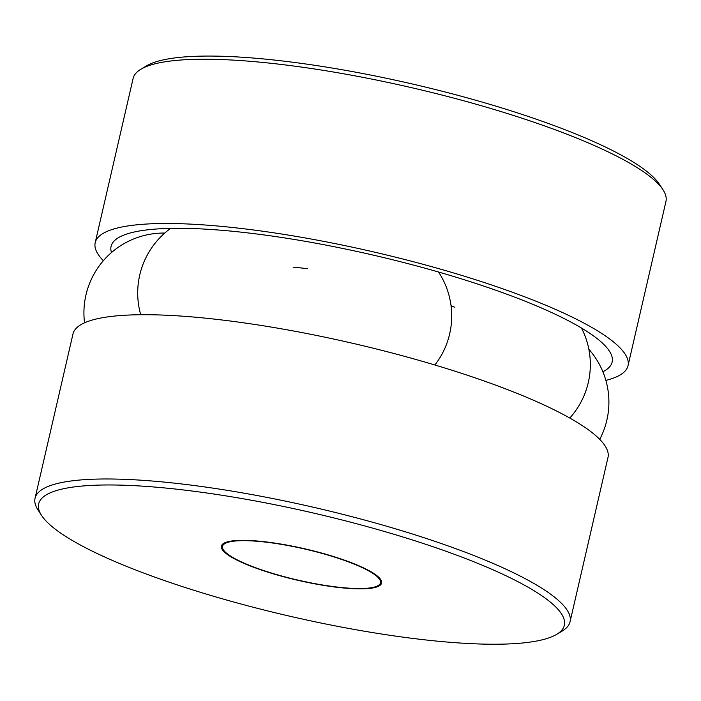 <?xml version="1.0" encoding="UTF-8"?>
<svg xmlns="http://www.w3.org/2000/svg" width="701" height="701" viewBox="0 0 701 701"><rect width="100%" height="100%" fill="white"/><g stroke="black" fill="none" stroke-linecap="round" stroke-linejoin="round"><path stroke-width="1.05" d="M275.493 574.242A81.071 15.904 13 0 1 224.811 543.634A81.071 15.904 13 0 1 305.075 549.102A81.071 15.904 13 0 1 379.609 579.368A81.071 15.904 13 0 1 275.493 574.242M293.132 267.177A129.361 25.376 13 0 1 307.476 268.711M451.041 305.654A129.361 25.376 13 0 1 454.818 307.31M111.485 252.562A257.127 50.446 13 0 1 115.612 239.637A257.127 50.446 13 0 1 372.958 255.05A257.127 50.446 13 0 1 611.018 354.014A257.127 50.446 13 0 1 602.886 371.767M103.354 260.702A273.425 53.635 13 0 1 95.196 242.695A273.425 53.635 13 0 1 373.677 251.939A273.425 53.635 13 0 1 628.026 365.712A273.425 53.635 13 0 1 605.874 380.389M95.196 242.695L133.12 78.433A273.425 53.635 13 0 1 140.927 69.215A273.425 53.635 13 0 1 411.601 87.678A273.425 53.635 13 0 1 662.98 189.743A273.425 53.635 13 0 1 665.95 201.441L628.026 365.712M140.927 69.215L146.509 65.876A268.632 52.698 13 0 1 412.451 84.015A268.632 52.698 13 0 1 659.422 184.293L662.98 189.743M41.596 515.463L38.038 510.013A274.538 53.854 13 0 1 35.05 498.262A274.538 53.854 13 0 1 314.67 507.542A274.538 53.854 13 0 1 570.053 621.778A274.538 53.854 13 0 1 562.22 631.031L556.638 634.37A269.745 52.917 13 0 1 214.988 596.674A269.745 52.917 13 0 1 41.596 515.463A269.745 52.917 13 0 1 313.4 513.036A269.745 52.917 13 0 1 556.638 634.37M35.05 498.262L72.974 334A274.538 53.854 13 0 1 352.594 343.28A274.538 53.854 13 0 1 607.977 457.516L570.053 621.778M275.134 574.373A82.201 16.123 13 0 1 223.75 543.336A82.201 16.123 13 0 1 305.119 548.883A82.201 16.123 13 0 1 380.696 579.569A82.201 16.123 13 0 1 275.134 574.373M228.044 541.698L224.811 543.634M377.55 576.213L379.609 579.368M599.723 439.369A79.853 79.853 0 0 0 588.858 349.282M164.753 233.056A79.853 79.853 0 0 0 84.541 322.819M170.606 228.377A79.853 79.853 0 0 0 140.726 314.731M434.874 364.993A79.853 79.853 0 0 0 438.528 272.014M569.79 418.041A79.853 79.853 0 0 0 581.488 328.033"/></g></svg>
